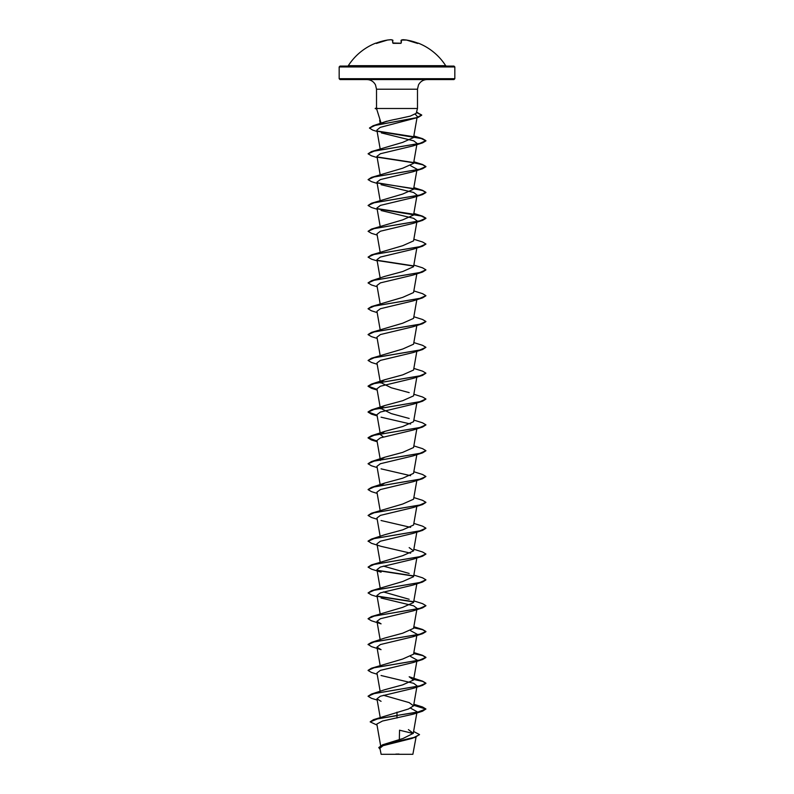 <?xml version="1.0" encoding="UTF-8"?>
<svg xmlns="http://www.w3.org/2000/svg" width="794" height="794" viewBox="0 0 794 794"><rect width="100%" height="100%" fill="white"/><g stroke="black" fill="none" stroke-linecap="round" stroke-linejoin="round"><path stroke-width="1.19" d="M401.039 40.434L401.258 42.975L400.384 43.223A57.823 53.426 180 0 0 397 43.134L392.742 42.975L392.494 40.047A57.764 22.024 -95.4 0 0 390.995 39.7L391.035 39.7M391.214 39.74L390.995 39.7A57.764 53.168 -102.9 0 0 387.472 40.047L387.492 40.047A57.833 57.615 180 0 0 376.564 42.975L376.068 43.144M418.081 43.194L418.279 43.134A57.833 57.833 0 0 1 445.672 65.674L348.328 65.674L397 66.081L340.031 66.081L339.167 66.944L454.833 66.944L453.969 66.081L397 66.081M418.24 43.223L417.436 42.975A57.833 57.615 180 0 0 406.528 40.047L406.528 40.047A57.764 53.168 102.9 0 0 403.005 39.7L403.005 39.7A57.764 22.024 95.4 0 0 401.506 40.047L401.258 42.975M419.49 734.678L412.126 738.39L383.016 745.685L379.909 748.236L381.13 754.3L412.87 754.3L416.066 737.1M395.799 754.111L399.025 754.052M454.833 78.705L339.167 78.705L340.031 79.569L453.969 79.569L454.833 78.705L454.833 66.944M381.666 123.338C384.395 121.859 389.507 120.42 397 119.031L410.24 116.132L416.175 113.353L417.485 108.49L377.458 108.49L376.634 108.907L380.892 122.524M413.237 733.517L399.541 730.202L399.342 739.532M413.605 731.473L419.5 734.569L415.371 737.12L382.589 744.782L403.044 738.47L413.267 733.358L408.414 729.607M397 712.139L397 715.444L373.488 719.662L408.444 709.002L413.565 705.856L409.168 702.611L383.393 695.266M368.088 696.179L371.453 694.065L384.832 689.688L402.717 684.855L413.565 680.021L409.168 676.776L422.547 681.143L413.704 679.227M368.088 670.344L371.453 668.23L402.707 659.03L413.565 654.196L416.83 635.488M410.607 630.684L417.058 634.217L412.94 636.758L380.386 644.539L376.952 647.14L381.06 649.671L371.453 646.624L368.079 644.4L371.463 642.396L384.832 638.029L402.707 633.195L413.555 628.362L416.83 609.653M368.088 618.675L371.463 616.561L402.697 607.36L413.555 602.527L416.83 583.818M409.168 599.281L383.393 591.927M377.17 596.731L371.463 594.964L368.079 592.949L371.453 590.736L402.717 581.526L413.565 576.692L416.83 557.984M409.168 573.447L383.393 566.102M368.079 567.124L374.222 564.395L422.547 556.207L412.94 559.264L380.386 567.045L376.952 569.645L381.07 572.176L371.453 569.129L368.079 567.124L371.453 564.901L402.717 555.691L413.565 550.867L409.168 547.612M410.607 553.18L381.06 546.341L371.453 543.294L368.079 541.071L371.453 539.066L384.832 534.699L402.727 529.856L413.565 525.033L416.83 506.324M377.17 519.236L371.453 517.46L368.079 515.455L371.453 513.232L402.707 504.031L413.565 499.198L416.83 480.489M380.524 485.66L384.832 483.03L402.707 478.196L413.555 473.363L416.83 454.654M380.654 459.587L384.832 457.205L402.707 452.372L413.565 447.528L416.83 428.82M383.393 436.938L380.435 434.616L384.832 431.37L402.707 426.537L413.565 421.703L416.83 402.995M409.168 418.448L391.283 413.614L380.336 408.195M380.654 407.927L384.832 405.536L402.717 400.702L413.565 395.869L416.83 377.16M409.168 392.623L391.293 387.79L380.336 382.361M380.654 382.093L384.842 379.701L402.717 374.867L413.565 370.034L416.83 351.325M377.17 364.238L371.463 362.471L368.079 360.466L371.453 358.243L402.717 349.032L413.565 344.199L416.83 325.49M368.088 334.522L371.453 332.408L402.707 323.208L413.565 318.374L416.83 299.656M368.088 308.687L371.453 306.573L402.707 297.373L413.565 292.539L416.83 273.831M368.088 282.853L371.453 280.748L384.832 276.372L402.717 271.538L413.555 266.705L416.83 247.996M377.17 260.908L371.453 259.142L368.079 257.137L371.453 254.914L402.717 245.703L413.565 240.87L416.83 222.161M377.17 235.084L371.453 233.307L368.079 231.302L371.453 229.079L402.717 219.869L413.565 215.045L417.048 195.066L412.94 197.607L380.395 205.388L376.952 207.988L380.157 226.33M377.17 209.249L371.453 207.472L368.079 205.467L371.463 203.244L402.717 194.044L413.565 189.21L417.048 169.241L412.94 171.772L380.386 179.563L376.952 182.154L380.157 200.505M377.17 183.414L371.463 181.637L368.079 179.633L371.463 177.409L402.707 168.209L413.565 163.375L417.048 143.406L412.94 145.937L380.395 153.728L376.952 156.319L380.157 174.67M377.17 157.579L371.463 155.813L368.079 153.798L371.453 151.585L402.707 142.374L413.555 137.541L417.019 117.75M415.302 114.286L417.257 116.39L417.058 117.532M377.12 131.496L372.793 130.127L369.478 128.102L375.026 125.432L418.2 117.403L380.257 127.368L376.882 130.097L380.157 148.835M381.368 132.906L413.684 140.836L417.048 143.406M410.607 165.698L417.048 169.241M381.06 184.694L413.614 192.476L417.048 195.066M381.07 210.519L413.614 218.31L417.048 220.901M368.079 231.302L374.212 228.573L422.547 220.385L412.94 223.442L380.386 231.223L376.952 233.823L380.157 252.164M368.079 257.137L374.212 254.408L422.547 246.219L412.93 249.276L380.386 257.058L376.952 259.648L380.157 277.999M377.17 286.743L371.453 284.967L368.088 282.962L374.222 280.232L422.547 272.054L412.94 275.101L380.395 282.882L376.952 285.483L380.157 303.834M377.17 312.578L371.453 310.801L368.079 308.797L374.222 306.067L422.547 297.889L412.93 300.936L380.386 308.727L376.952 311.317L380.157 329.659M377.17 338.413L371.453 336.636L368.079 334.631L374.222 331.902L422.547 323.724L412.94 326.771L380.395 334.552L376.952 337.152L380.157 355.494M368.079 360.466L374.222 357.737L422.547 349.549L412.94 352.605L380.395 360.387L376.952 362.977L380.435 382.956M377.09 389.626L371.463 388.296L368.079 386.291L374.212 383.571L422.537 375.383L412.94 378.43L380.386 386.221L376.952 388.812L380.435 408.781M377.09 415.461L371.453 414.131L368.079 412.126L374.212 409.396L422.537 401.218L412.94 404.265L380.386 412.046L376.942 414.647L380.435 434.616M381.07 417.187L410.607 424.026M377.09 441.295L371.453 439.965L368.079 437.96L374.212 435.231L422.547 427.053L412.94 430.1L380.386 437.881L376.952 440.481L380.435 460.451M377.17 467.567L371.453 465.8L368.079 463.795L374.212 461.066L422.547 452.878L412.93 455.935L380.376 463.716L376.952 466.306L380.157 484.658M381.06 468.847L410.607 475.685M377.17 493.402L371.453 491.625L368.088 489.62L374.212 486.901L422.547 478.713L412.94 481.76L380.386 489.551L376.952 492.141L380.157 510.492M368.079 515.455L374.222 512.726L422.547 504.547L412.93 507.594L380.386 515.385L376.952 517.976L380.157 536.327M381.06 520.517L410.607 527.355M368.079 541.29L374.222 538.56L422.547 530.382L412.94 533.429L380.386 541.21L376.952 543.811L380.157 562.152M368.079 592.949L374.222 590.23L422.537 582.042L412.94 585.089L380.386 592.88L376.952 595.47L380.157 613.822M381.06 598.011L413.605 605.792L417.048 608.393M422.537 607.876L412.94 610.923L380.386 618.715L376.952 621.305L381.07 623.846L371.453 620.789L368.079 618.784L374.212 616.065L422.537 607.876L425.912 605.762M410.607 656.509L417.048 660.052M377.17 674.235L371.453 672.458L368.079 670.454L374.212 667.724L422.547 659.546L412.94 662.593L380.376 670.374L376.952 672.975L380.157 691.316M381.06 675.505L413.605 683.297L417.048 685.887M377.17 700.06L371.453 698.293L368.079 696.288L374.212 693.559L422.547 685.371L412.93 688.428L380.386 696.209L376.952 698.799L381.06 701.34M410.607 708.179L417.048 711.722M422.547 711.206L425.912 708.982L417.446 712.218L397 715.444L422.547 711.206L412.94 714.253L382.5 721.031L376.842 724.019L380.614 745.606M373.488 719.662L370.212 721.796M382.589 744.782L378.798 747.531M397 718.034L397 715.662L377.805 718.778L370.203 721.905L377.021 725.071M415.212 737.388L382.361 745.08L378.798 747.64L380.078 749.199M377.458 108.49L376.525 108.093L376.515 89.206L417.485 89.206L418.498 84.898C420.363 81.494 423.242 79.718 427.122 79.569M425.912 708.982L422.547 706.978L413.704 705.062M371.453 694.065L419.778 685.877L425.921 683.158L422.547 681.143M371.453 668.23L419.778 660.052L425.921 657.323L422.547 655.318L413.704 653.393M371.463 642.396L419.778 634.217L425.921 631.488L422.537 629.483L413.704 627.558M371.463 616.561L419.788 608.383L425.921 605.653L422.537 603.648L413.843 600.899M413.356 601.663L377.309 596.115M371.453 590.736L419.788 582.548L425.921 579.819L422.547 577.814L413.843 575.074M413.346 575.839L377.309 570.281M371.453 564.901L419.788 556.713L425.921 553.994L422.547 551.989L413.843 549.24M371.453 539.066L419.788 530.888L425.921 528.159L422.547 526.154L413.843 523.405M371.453 513.232L419.778 505.053L425.912 502.324L422.547 500.319L413.843 497.57M368.088 489.521L371.453 487.407L419.778 479.219L425.921 476.489L422.547 474.484L413.843 471.745M368.088 463.686L371.453 461.572L419.778 453.384L425.921 450.664L422.547 448.65L413.843 445.91M377.051 441.077L368.079 437.742L371.453 435.737L419.778 427.559L425.921 424.83L422.537 422.825L413.843 420.076M377.051 415.242L368.079 411.907L371.463 409.903L419.778 401.724L425.921 398.995L422.537 396.99L413.843 394.241M377.051 389.407L368.079 386.083L371.463 384.078L419.788 375.89L425.921 373.16L422.547 371.155L413.843 368.416M371.453 358.243L419.788 350.055L425.921 347.325L422.547 345.321L413.843 342.581M371.453 332.408L419.788 324.23L425.921 321.501L422.547 319.496L413.843 316.746M371.453 306.573L419.788 298.395L425.912 295.666L422.547 293.661L413.843 290.912M371.453 280.748L419.778 272.56L425.912 269.831L422.547 267.826L413.843 265.077M413.346 265.841L377.299 260.293M371.453 254.914L419.778 246.726L425.921 243.996L422.547 241.991L413.843 239.252M371.453 229.079L419.778 220.901L425.921 218.171L422.547 216.167L413.704 214.241M413.346 214.182L377.309 208.633M371.463 203.244L419.778 195.066L425.921 192.337L422.537 190.332L377.309 182.799M371.463 177.409L419.788 169.231L425.921 166.502L422.537 164.497L413.704 162.581M413.346 162.512L377.309 156.964M371.453 151.585L419.788 143.396L425.921 140.667L422.547 138.662L413.704 136.747M413.356 136.687L377.567 131.089M369.488 127.993L373.12 125.74L416.522 117.671L421.713 114.991L416.473 112.242M425.912 709.092L413.664 705.271M422.547 685.371L425.921 683.366L422.676 681.401L413.664 679.436M422.547 659.546L425.921 657.541L422.676 655.566L413.664 653.601M368.079 644.619L374.212 641.889L422.547 633.711L425.921 631.706L422.676 629.741L413.664 627.766M413.485 601.902L377.607 596.393M422.537 582.042L425.912 579.928M413.485 576.077L377.597 570.558M422.547 556.207L425.912 554.093M422.547 530.382L425.912 528.268M422.547 504.547L425.912 502.433M422.547 478.713L425.921 476.489M422.547 452.878L425.912 450.774M422.547 427.053L425.912 424.939M422.537 401.218L425.912 399.104M422.537 375.383L425.921 373.16M422.547 349.549L425.921 347.325M422.547 323.724L425.912 321.61M422.547 297.889L425.912 295.775M422.547 272.054L425.912 269.94M413.476 266.079L377.597 260.571M422.547 246.219L425.912 244.105M422.547 220.385L425.921 218.38L421.247 216.018L377.607 208.901M368.079 205.467L374.212 202.738L422.547 194.56L425.921 192.555L422.676 190.58L413.664 188.615M413.476 188.585L377.607 183.067M368.079 179.633L374.212 176.903L422.537 168.725L425.921 166.72L422.676 164.755L413.664 162.79M413.485 162.75L377.607 157.242M368.079 153.798L374.222 151.078L422.537 142.89L425.921 140.885L421.227 138.513L377.974 131.387M418.2 117.403L421.713 115.199L416.423 112.44M377.458 108.381L375.225 108.599L377.527 108.599M392.742 42.975L392.762 40.117M392.961 40.434L391.105 39.7L387.502 40.037M393.616 43.223A57.823 53.426 180 0 1 397 43.134L400.384 43.223M402.786 39.74L401.347 40.057L406.508 40.047L417.684 43.462M376.515 89.206L375.502 84.898C373.637 81.494 370.758 79.718 366.878 79.569M417.485 108.49L417.485 89.206M339.167 78.705L339.167 66.944M413.267 733.358L416.83 712.982M380.207 717.468L376.952 698.799M413.565 705.856L416.83 687.147M413.565 680.021L416.83 661.313M380.157 665.481L376.952 647.14M380.157 639.656L376.952 621.305M380.157 587.987L376.952 569.645M413.565 550.867L416.83 532.149M380.237 123.497L379.671 120.261M416.483 112.212L417.793 112.629M413.843 704.238L422.547 706.978M413.843 652.569L422.547 655.318M413.843 626.734L422.537 629.483M384.832 483.03L371.453 487.407M384.832 457.195L371.453 461.572M384.832 431.37L371.453 435.737M384.832 405.536L371.463 409.903M384.842 379.701L371.463 384.078M413.843 213.417L422.547 216.167M413.843 187.583L422.537 190.332M413.843 161.748L422.537 164.497M413.843 135.923L422.547 138.662M373.12 125.74L386.777 121.214M412.94 145.937L422.537 142.89M412.94 171.772L422.537 168.725M412.94 197.607L422.547 194.56M377.17 390.072L371.463 388.296M377.17 415.907L371.453 414.131M377.17 441.742L371.453 439.965M412.94 636.758L422.547 633.711M376.515 108.034L375.225 108.381M376.654 108.977L375.225 108.599M445.672 65.674L446.407 66.081M375.721 43.134A57.833 57.833 0 0 0 348.328 65.674M376.564 42.975L387.472 40.047L376.316 43.462M393.209 43.342L400.791 43.342M418.279 43.134L417.723 43.372M400.384 43.194L400.891 43.134M418.12 43.204L406.528 40.047"/></g></svg>
